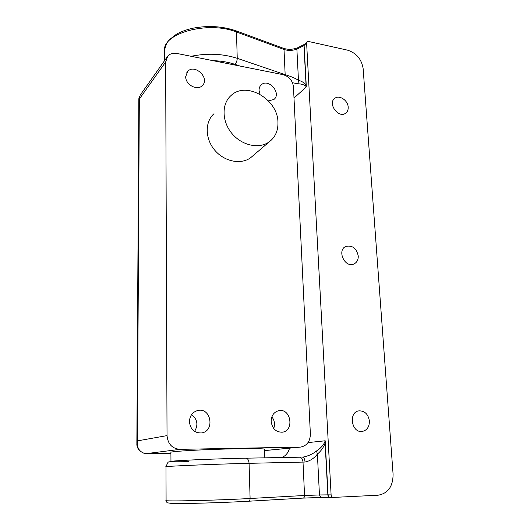 <?xml version="1.0" encoding="UTF-8"?>
<svg xmlns="http://www.w3.org/2000/svg" width="530" height="530" viewBox="0 0 530 530"><rect width="100%" height="100%" fill="white"/><g stroke="black" fill="none" stroke-linecap="round" stroke-linejoin="round"><path stroke-width="0.79" d="M214.014 113.698C204.779 121.787 204.958 138.641 214.67 150.103C224.263 161.657 240.892 164.982 250.67 157.701L253.002 155.714M277.952 122.417C278.031 99.388 246.258 80.673 231.014 95.559C221.48 103.867 221.772 121.443 231.928 133.494C241.958 145.651 259.223 149.288 269.3 141.801C275.275 137.197 278.157 130.738 277.952 122.417M273.732 428.485C275.183 424.265 274.56 420.389 271.863 416.858M271.161 421.396C272.168 428.538 275.812 432.142 282.112 432.208C294.574 431.128 291.076 408.087 278.919 410.644C273.944 411.929 271.36 415.513 271.161 421.396M194.576 431.42C198.439 424.828 197.432 419.237 191.562 414.652M189.415 421.668C190.356 429.28 194.344 433.05 201.38 432.957C215.12 431.433 211.225 407.245 197.849 410.478C192.576 411.969 189.76 415.699 189.415 421.668M268.425 100.872L273.871 99.507C281.92 93.532 268.644 77.883 261.323 84.78C259.766 86.178 259.011 88.066 259.064 90.438L259.998 94.26M185.705 76.651C185.401 84.747 197.372 91.12 202.314 85.588C210.311 78.347 194.742 63.289 187.627 71.457L185.705 76.651M264.536 449.261L264.53 449.182C264.265 448.426 242.144 448.446 216.353 449.321C190.548 450.195 169.686 451.633 170.912 452.368L170.958 461.372M292.507 82.746L298.012 83.773C301.027 83.866 303.538 84.568 305.545 85.893L306.327 86.88L306.048 84.979C304.22 82.726 301.689 81.169 298.463 80.302C295.362 78.341 291.573 76.671 287.088 75.313L237.241 58.313C237.155 60.91 236.314 62.898 234.717 64.269C228.251 62.109 221.017 60.91 213.014 60.665C222.905 60.99 231.464 62.699 238.699 65.799M180.008 449.354L300.556 447.088C306.903 445.823 310.176 441.477 310.375 434.037L293.448 86.781C292.56 80.507 289.082 76.472 283.027 74.657L176.954 53.464C173.098 52.788 170.017 53.696 167.705 56.193L165.651 62.003L167.029 435.607C167.858 444.06 172.184 448.645 180.008 449.354L146.664 453.581M139.576 96.036L138.853 98.679L139.33 99.037L140.152 95.215L166.791 57.479M165.651 62.003L139.33 99.037L137.409 440.88L136.859 443.537C136.621 447.678 138.867 450.871 143.597 453.117L146.777 453.587L170.918 453.269M167.029 435.607L137.409 440.88C136.714 447.161 138.886 451.262 143.941 453.183L143.597 453.117M170.918 453.263L146.87 453.581L143.941 453.183M358.247 255.944C356.524 248.278 352.423 245.092 345.944 246.397C336.577 249.988 344.738 268.246 353.841 264.019C356.889 262.569 358.359 259.879 358.247 255.944M348.19 107.186C348.316 109.876 347.455 111.896 345.6 113.248C338.418 118.74 327.268 103.218 334.874 98.288C339.372 94.645 348.011 100.461 348.19 107.186M302.55 457.138L302.948 457.118C308.268 456.078 312.793 454.031 316.523 450.977C319.822 448.95 322.472 446.214 324.473 442.775L325.181 440.775L325.122 443.358C323.426 447.664 320.849 451.235 317.384 454.071C314.204 458.284 310.123 460.934 305.141 462.034L303.014 462.087L304.551 495.49L319.457 494.967L320.875 497.458L329.706 497.372M369.403 421.072C368.27 414.255 364.832 410.849 359.082 410.843C348.243 411.823 351.35 433.123 362.156 431.453C366.972 430.406 369.383 426.948 369.403 421.072M331.111 494.894L306.605 42.97L307.075 41.731L308.414 41.446L347.481 50.145C356.365 52.987 361.586 59.148 363.143 68.615L393.088 474.231C393.015 486.487 388.006 493.49 378.062 495.219L333.337 497.425C332.058 497.272 331.316 496.425 331.111 494.894L328.063 494.861C328.262 496.385 329.004 497.226 330.283 497.378L333.211 497.418M302.948 457.118L302.504 457.138C303.922 457.39 304.776 459.02 305.055 462.041M286.001 454.985L282.252 457.516M316.523 450.977L317.384 454.071L319.457 494.967L328.063 494.861L325.181 440.775L308.016 442.603M324.473 442.775L325.122 443.358L327.865 494.861C328.05 496.398 328.693 497.239 329.786 497.372L330.17 497.372M298.012 83.773L298.463 80.302L296.886 49.151L297.37 47.912L304.399 44.381M305.545 85.893L306.048 84.979L303.955 45.6L306.605 42.97M264.583 450.573L299.881 447.121M285.186 75.326L284.02 49.476L283.378 48.283L235.923 30.8M164.631 60.539L164.605 51.45C161.133 33.734 207.575 20.332 236.473 31.999L284.02 49.476C288.181 50.807 292.467 50.701 296.886 49.151L303.955 45.6L304.505 44.315M191.118 56.293C207.362 53.007 222.739 53.682 237.241 58.313L236.473 31.999L235.876 30.78C222.176 26.129 207.641 25.314 192.257 28.342C186.235 29.753 180.969 31.707 176.457 34.192L169.216 39.829C167.553 41.32 166.016 44.633 164.605 49.774M320.829 497.458L303.167 498.087M188.375 461.676C170.315 461.981 165.049 461.55 179.597 460.63C193.881 459.715 225.608 458.536 245.84 458.178L245.92 458.178C247.748 458.437 248.802 460.153 249.073 463.326C215.988 464.048 161.908 466.34 165.983 466.804L166.089 500.452C161.968 501.618 216.677 500.399 250.1 498.492L304.551 495.49C304.531 497.027 304.048 497.895 303.107 498.094L248.722 501.221M246.006 458.178L299.688 457.198C301.583 457.45 302.69 459.079 303.014 462.087L249.073 463.326L250.1 498.492C250.061 500.108 249.584 501.022 248.669 501.221L248.616 501.228M293.998 98.057L306.327 86.88L304.114 45.467L304.584 44.235L306.95 41.857M299.775 457.204L245.92 458.178C220.493 458.609 179.233 460.345 172.515 461.173C167.48 462.73 168.778 460.08 165.983 466.751M234.717 64.269L240.05 66.071M286.995 76.267L287.008 75.293M269.3 141.801L250.67 157.701M278.561 410.717L278.919 410.644M197.22 410.624L197.849 410.478M260.647 85.462L261.323 84.78M186.852 72.458L187.627 71.457M264.53 449.182L264.828 457.834M138.853 98.732L136.859 442.987M300.556 447.088L264.583 450.606M345.381 246.682L345.944 246.397M283.431 48.303C287.863 49.714 292.481 49.595 297.297 47.938M334.324 98.739L334.874 98.288M333.337 497.425L303.107 498.094L248.669 501.221C228.397 502.4 196.928 503.447 180.611 503.5L171.336 503.387L167.513 502.831C167.102 502.904 166.625 502.142 166.089 500.545M289.512 448.168C288.823 450.97 287.558 453.243 285.71 454.978"/></g></svg>
